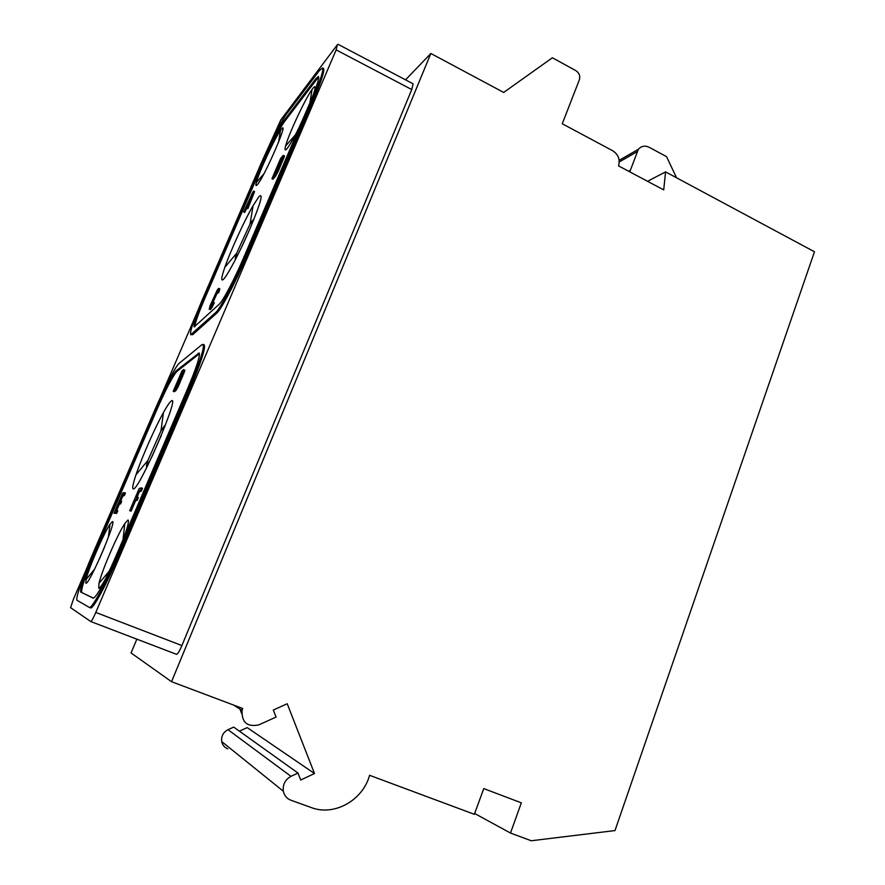 <?xml version="1.0" encoding="UTF-8"?>
<svg xmlns="http://www.w3.org/2000/svg" width="885" height="885" viewBox="0 0 885 885"><rect width="100%" height="100%" fill="white"/><g stroke="black" fill="none" stroke-linecap="round" stroke-linejoin="round"><path stroke-width="1.33" d="M194.888 326.665C195.143 322.737 198.406 313.434 204.667 298.743L262.712 164.046C271.474 144.144 278.675 130.062 284.339 121.798L316.874 79.207L315.845 78.677L318.445 76.464C319.518 77.969 316.741 86.586 310.115 102.339L243.419 258.254C234.58 279.018 222.865 301.177 219.214 304.219L194.169 326.93C193.284 324.906 196.47 315.37 203.716 298.3L261.783 163.581C270.556 143.68 277.757 129.597 283.399 121.322L315.845 78.677M318.733 77.194L316.874 79.207M313.5 94.131C315.879 86.796 315.635 84.916 312.781 88.489L312.051 89.485C305.115 99.009 288.466 134.597 285.612 145.948C284.505 150.14 284.97 151.036 287.017 148.636C290.236 144.52 294.915 136.135 301.066 123.48M259.017 196.547L253.099 205.597C244.249 220.852 230.598 250.676 224.845 267.281C221.25 277.691 220.796 281.695 223.485 279.306C227.722 275.213 240.521 250.82 250.322 227.887C260.677 202.93 263.575 192.487 259.017 196.547M257.413 184.578C255.898 186.37 255.533 185.695 256.34 182.564C258.663 172.852 274.571 138.48 280.512 130.394L281.054 129.664C290.457 116.72 264.925 176.137 257.413 184.578M212.666 303.046L217.245 292.979M217.035 292.891L218.551 292.902L219.845 288.897L218.606 288.388L217.312 289.915L210.143 305.535L209.28 309.142L212.278 304.517L213.274 302.294L210.254 306.431L211.438 303.046L216.294 292.382L217.5 290.944L217.522 292.415L218.816 288.422M209.081 309.075L210.309 309.606L211.581 308.168L214.314 302.77L213.274 302.294M247.258 206.648L246.506 206.282L248.176 204.313L246.461 208.672L247.933 208.55L254.581 191.547L253.619 191.083L252.944 191.912L243.652 211.98L244.603 212.433L246.55 208.716M271.938 178.737L272.978 179.246L275.39 176.425L278.111 171.502L284.317 156.656L284.45 155.86L283.067 155.528L280.6 158.504L271.938 178.737L277.049 170.982L283.399 155.329M312.339 99.518C320.436 80.281 323.822 69.76 322.494 67.946L319.242 70.756L286.508 114.088C281.364 120.78 269.029 144.996 260.168 165.639L202.388 299.639C193.527 320.492 189.633 332.174 190.706 334.685L215.575 312.704C219.967 309.175 234.381 281.983 245.245 256.407L312.339 99.518L313.412 100.071C321.498 80.834 324.872 70.302 323.534 68.488L322.494 67.946M86.874 568.037L73.422 599.245L70.568 607.652L90.801 621.558C91.609 621.237 93.268 618.195 95.79 612.442L336.156 49.881L337.273 44.847L280.799 119.94L265.854 152.906M197.278 311.985L160.583 397.077M190.706 334.685L192.72 334.674L216.659 313.202C221.073 309.684 235.498 282.503 246.362 256.927L313.412 100.071M90.469 607.862L90.535 607.884C92.77 609.677 105.791 585.936 117.594 558.181L190.607 387.376C201.282 361.777 205.807 347.584 204.169 344.774L201.857 344.73L179.235 363.248C175.739 365.892 164.201 388.106 154.654 410.352L92.56 554.342C82.515 577.54 75.037 599.576 77.139 600.351L89.374 607.442C91.586 609.223 104.596 585.472 116.4 557.705L189.456 386.867C200.143 361.279 204.678 347.075 203.063 344.276M176.524 654.336L90.801 621.558L176.524 654.336C177.664 654.148 179.456 651.227 181.901 645.563L411.746 89.551L413.129 83.821L337.937 44.261M430.84 53.476L503.698 92.438L552.373 57.768L575.847 70.645C579.244 72.946 580.416 75.988 579.365 79.794L562.263 123.767L612.741 150.76C618.327 154.466 620.263 159.51 618.549 165.871L663.706 189.899L665.564 171.889L814.477 251.771L614.986 830.572L531.243 840.75L510.49 833.05L521.331 802.828L483.741 788.59L474.36 814.311L369.587 775.304C362.85 800.328 334.253 816.468 311.243 807.551L290.811 800.184C286.795 798.591 284.306 795.593 283.344 791.212C282.592 784.575 285.147 779.619 290.999 776.344L297.991 773.047L300.723 780.028L314.485 773.512L287.216 703.741L273.321 710.024L276.076 717.049L258.874 724.859C247.258 727.271 241.649 722.448 242.059 710.401L242.711 708.487L171.546 681.704L430.84 53.476L405.562 79.838M171.546 681.704L131.057 652.953L136.854 639.169M510.49 833.05L474.659 813.503M665.564 171.889L647.554 181.303M629.777 171.845L638.373 149.266C641.393 145.97 645.01 145.328 649.258 147.319L666.582 156.678L676.527 177.774M629.921 170.44L628.56 171.192M241.638 713.443L239.901 709.04M239.392 731.154L247.203 727.614L314.485 773.512M227.777 748.832C224.502 747.515 222.478 745.093 221.704 741.564C221.106 736.22 223.197 732.26 227.987 729.683L233.717 727.094L297.991 773.047M115.371 557.561C104.109 583.138 96.753 596.689 93.29 598.194L80.712 592.054C79.882 588.824 84.075 576.29 93.301 554.452L155.727 409.622C164.975 388.615 171.69 375.749 175.883 371.025L199.114 352.982C200.43 355.316 196.713 366.954 187.963 387.873L115.371 557.561M93.556 598.205L80.712 592.054M199.468 353.668L176.878 371.468C172.675 376.18 165.949 389.046 156.711 410.043L94.308 554.851C85.093 576.688 80.911 589.222 81.763 592.463M123.513 538.534C127.871 526.498 129.354 520.325 127.96 520.015L124.807 523.544C117.605 534.175 101.863 570.637 98.987 583.37L98.744 588.226C99.795 588.448 102.306 584.874 106.255 577.518M133.458 488.951C131.942 489.084 132.794 484.349 136.002 474.758C141.744 457.578 154.72 428.185 163.459 412.51C167.077 406.005 169.643 402.21 171.181 401.093C181.182 392.309 139.675 489.228 133.458 488.951M85.867 583.182L86.033 579.653C88.4 568.812 103.844 533.179 110.039 524.197L112.351 521.641C117.417 519.296 88.688 586.158 85.867 583.182M173.239 391.258L174.279 391.712L175.883 390.595L178.084 386.9L184.777 370.859L183.66 369.565L182.011 370.848L173.239 391.258L175.352 389.455L177.918 384.577L183.66 369.565M116.687 510.38L119.364 504.151L120.592 503.886L121.71 501.297L119.442 501.164L121.842 495.589L123.292 495.202L124.409 492.613L122.661 493.1L113.999 513.234L115.647 512.968L116.765 510.357L115.382 510.601L118.336 503.731L119.563 503.465L120.681 500.877M120.758 500.91L122.86 496.009L124.32 495.633L125.438 493.045L124.409 492.613M113.999 513.234L116.687 513.388L117.805 510.778L116.765 510.357M129.675 510.722L131.135 511.132L135.615 500.667L137.131 500.346L138.359 497.47L135.704 497.359L138.348 491.197L140.118 490.721L141.346 487.856L139.21 488.454L129.675 510.722L134.487 500.202L135.991 499.881L137.219 497.005M137.186 497.016L139.476 491.662L141.257 491.197L142.485 488.332L141.346 487.856M184.876 370.207L183.826 369.742M184.777 370.859L183.726 370.395M184.301 372.397L183.25 371.932M183.693 374.045L182.642 373.581M182.819 376.191L181.768 375.727M179.987 382.785L178.936 382.331M178.969 385.041L177.918 384.577M178.084 386.9L177.022 386.435M177.055 388.847L176.004 388.393M176.403 389.92L175.352 389.455M175.883 390.595L174.832 390.141M181.303 373.138L182.542 372.187L182.454 373.127L178.527 382.63L176.414 386.867L174.754 388.36L181.303 373.138L182.299 373.581M177.619 384.588L182.078 374.211M116.687 513.388L115.647 512.968M124.32 495.633L123.292 495.202M122.86 496.009L121.842 495.589M120.592 503.886L119.563 503.465M119.364 504.151L118.336 503.731M131.135 511.132L130.006 510.667M135.615 500.667L134.487 500.202M141.257 491.197L140.118 490.721M139.476 491.662L138.348 491.197M137.131 500.346L135.991 499.881M213.307 304.993L212.278 304.517M212.256 307.018L211.227 306.542M211.581 308.168L210.541 307.692M211.006 308.953L209.966 308.489M210.309 309.606L209.28 309.142M219.801 289.439L218.772 288.952M219.391 290.833L218.352 290.357M218.551 292.902L217.522 292.415M217.411 291.928L216.792 291.641M217.09 292.747L216.294 292.382M216.714 293.931L215.697 293.466M216.006 295.358L214.989 294.893M215.199 297.139L214.181 296.663M212.455 303.511L211.438 303.046M211.637 305.059L210.785 304.672M247.933 208.55L246.959 208.086L253.619 191.083M246.461 208.672L246.959 208.086M245.101 211.858L244.138 211.404L246.506 206.282M243.652 211.98L244.138 211.404M252.601 193.074L248.773 202.82L247.269 204.612L252.601 193.074M280.578 165.152L279.527 164.632M280.965 164.466L279.914 163.946M280.6 165.34L279.538 164.82M280.158 166.712L279.107 166.192M279.704 167.896L278.653 167.376M278.775 170.075L277.713 169.555M278.111 171.502L277.049 170.982M277.06 173.604L275.998 173.084M276.087 175.396L275.036 174.876M275.39 176.425L274.339 175.905M284.317 156.656L283.266 156.136M283.886 158.017L282.835 157.497M283.432 159.189L282.381 158.669M282.691 160.937L281.629 160.406M282.027 162.364L280.965 161.833M280.114 160.351L282.061 157.995L281.574 159.853L277.525 166.369L280.114 160.351L281.131 160.849M277.846 168.537L273.642 175.44L276.419 168.958L278.355 166.668L277.846 168.537M277.447 169.466L276.419 168.958M284.339 121.798L283.399 121.322M411.746 89.551L336.156 49.881M636.923 151.822L619.268 161.966M242.612 708.73L241.483 708.022M290.999 776.344L227.987 729.683M181.901 645.563L95.79 612.442M192.72 334.674L191.724 334.22M216.659 313.202L215.575 312.704M246.362 256.927L245.245 256.407M117.594 558.181L116.4 557.705M190.607 387.376L189.456 386.867M94.308 554.851L93.301 554.452M156.711 410.043L155.727 409.622M176.878 371.468L175.883 371.025M199.269 353.812L198.174 353.314M112.572 563.988L120.205 546.255M304.396 115.714L298.865 127.993M249.061 230.808L241.14 248.088M253.829 219.48L250.068 223.96L236.649 253.232C235.233 257.38 234.912 259.316 235.698 259.051M99.308 559.209L104.375 547.483M151.567 457.523L161.324 435.387M147.142 466.694L146.899 466.837C146.125 467.014 146.468 464.868 147.939 460.377L160.97 430.818L164.588 425.608L165.086 425.984M262.712 164.046L261.783 163.581M204.667 298.743L203.716 298.3M638.373 149.266L619.179 160.351M242.059 710.401L233.629 705.068M283.344 791.212L221.704 741.564M90.535 607.884L89.374 607.442M122.993 539.75L124.807 523.544M109.408 570.925L98.987 583.37M309.916 102.793L312.051 89.485M295.225 135.073L285.612 145.948M278.543 142.253L280.512 130.394M264.007 173.637L256.34 182.564M253.099 205.597L250.068 223.96L252.767 220.221L253.409 220.509M224.845 267.281L236.649 253.232L236.207 258.055M108.346 537.394L110.039 524.197M94.662 569.044L86.033 579.653M147.618 465.742L146.998 465.742L147.939 460.377L136.002 474.758M164.698 426.957L164.289 426.526L160.97 430.818L163.459 412.51"/></g></svg>
